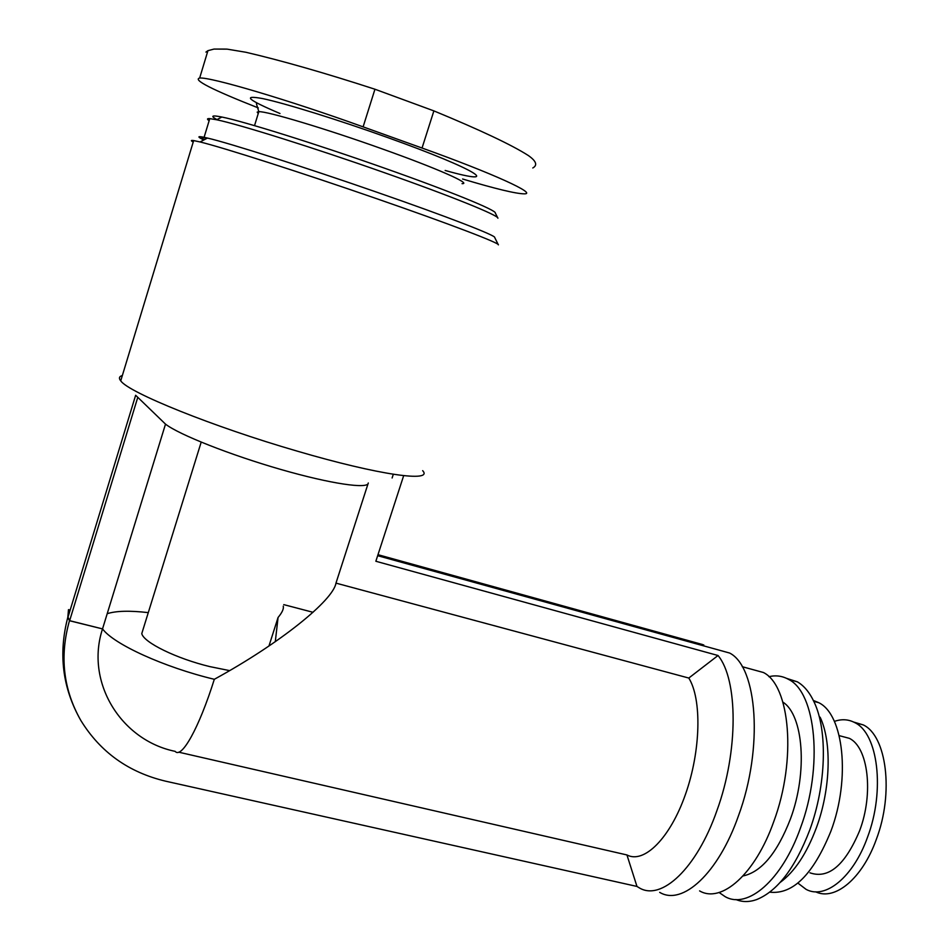 <?xml version="1.0" encoding="UTF-8"?>
<svg xmlns="http://www.w3.org/2000/svg" width="949" height="949" viewBox="0 0 949 949"><rect width="100%" height="100%" fill="white"/><g stroke="black" fill="none" stroke-linecap="round" stroke-linejoin="round"><path stroke-width="1.42" d="M205.933 52.088L207.95 50.665L214 49.075L227.297 49.158L245.898 52.266C281.924 60.677 324.949 72.99 374.95 89.23L433.883 110.891C480.336 130.084 511.808 144.948 528.308 155.506C536.268 161.093 537.763 165.245 532.78 167.985M462.566 178.993C495.497 188.827 516.09 193.786 524.334 193.845C537.609 193.987 493.777 173.738 422.044 148.032L363.111 126.858C288.804 100.025 210.298 76.798 199.658 78.043C192.576 79.763 212.125 89.728 258.306 107.925M283.253 606.162C283.905 608.748 282.185 612.52 278.069 617.479L275.293 641.69M278.069 617.479L268.947 646.032M178.72 752.177L626.945 854.954L636.969 886.437L165.743 781.205C128.684 772.415 100.392 752.189 80.867 720.516C63.251 689.46 59.455 656.198 69.467 620.729L102.528 628.902L69.645 620.682L68.008 617.158L68.66 609.626M368.034 483.765L335.97 583.125L688.796 678.049C701.916 698.998 700.92 750.801 685.403 794.55C670.018 838.43 643.92 864.064 626.945 854.954M335.97 583.125C333.182 600.385 280.121 643.292 214.32 679.294C199.029 728.049 181.532 759.129 175.15 751.359C120.879 740.279 85.03 682.058 102.528 628.902L102.492 628.855M688.796 678.049L718.037 655.51C738.014 679.46 738.63 751.05 716.97 810.482C696.791 868.596 661.251 901.443 639.151 887.778L636.969 886.437M702.64 644.561L377.987 554.691M702.758 645.605L703.731 644.869M716.459 649.389L729.639 653.042C757.314 666.874 763.613 747.682 738.5 815.713C718.346 873.543 682.331 906.105 659.685 892.357M718.037 655.51L375.851 561.262L403.669 475.674M750.837 669.057L763.423 672.509C790.031 685.546 796.852 759.58 773.815 821.443C755.345 874.1 721.418 903.756 699.591 890.897M782.913 702.13C803.352 715.036 807.955 772.023 790.422 819.011C777.172 853.056 761.383 872.036 743.043 875.951M768.892 676.684C775.926 675.036 782.498 675.961 788.631 679.437C815.962 692.628 823.518 766.46 800.481 827.943C782.023 880.281 747.587 909.605 725.143 896.651L719.105 892.499M786.602 678.369L797.338 681.821C804.064 685.712 809.687 692.509 814.195 702.224C827.718 730.481 826.306 785.179 809.687 830.185C795.096 868.098 777.361 891.253 756.495 899.64C749.093 902.214 742.213 902.167 735.855 899.51M820.126 717.195C831.917 741.928 830.719 788.987 816.425 827.658C806.733 853.507 794.657 871.763 780.173 882.428M813.352 700.445L818.773 702.699C843.507 714.431 850.85 778.382 830.897 831.194C813.269 874.42 792.889 894.753 769.769 892.167M840.636 736.021L849.284 738.322C868.074 747.041 873.91 793.174 859.58 830.838C845.061 865.227 828.524 879.225 809.971 872.831M834.373 721.406C841.633 718.856 848.442 719.259 854.812 722.64C877.944 733.399 885.322 790.529 867.469 837.362C853.21 877.362 825.156 899.842 806.081 889.355L797.907 883.104M853.685 722.059L863.246 724.906C886.556 735.712 894.124 792.795 876.271 839.521C862.273 878.679 834.812 901.147 815.63 891.799M368.295 482.982C368.461 489.304 331.225 483.978 280.714 469.435C230.287 454.951 178.709 434.523 165.506 424.12L102.539 628.867C113.394 644.074 164.106 667.266 214.32 679.294M498.201 244.545L494.69 237.487C496.505 235.791 447.916 216.87 377.797 192.54C306.669 167.759 229.136 143.05 207.463 138.056C197.428 135.707 196.218 136.348 203.845 139.977M206.989 138.317L203.952 137.771C200.963 137.38 201.069 138.044 204.284 139.74M498.367 244.866C500.408 243.418 450.075 224.083 377.061 198.827C302.992 173.121 222.291 147.273 200.073 141.959L193.667 140.582C190.785 140.144 190.642 140.642 193.216 142.042M422.673 470.657C433.74 482.567 379.564 475.342 297.061 451.083C213.395 426.872 128.329 392.483 120.737 380.834L120.143 380.039C118.732 377.832 119.455 376.326 122.35 375.543M68.008 617.158L135.648 395.258L165.506 424.12M70.155 610.1L68.482 609.673L67.83 617.23L69.467 620.729M137.759 397.382L69.645 620.682M393.301 474.286L392.115 477.976M497.905 218.223C499.162 215.648 451.7 196.324 383.562 172.386C314.427 147.985 238.78 124.248 216.669 119.776L209.776 118.625C206.989 118.447 206.787 119.135 209.148 120.689M497.691 217.784L495.307 212.979C496.41 210.275 450.182 191.295 384.072 168.009C316.978 144.272 243.549 121.294 221.864 117.035C211.757 115.007 210.132 115.861 216.977 119.61M445.164 170.464C503.907 187.012 478.13 169.907 387.678 137.558C338.556 119.906 285.139 103.311 262.731 98.601C241.829 94.77 247.582 99.74 279.991 113.512M107.213 613.695C116.075 610.848 129.764 610.492 148.281 612.627M229.646 670.623L209.895 666.625C176.431 658.57 143.738 642.532 141.769 633.612L143.204 628.985M462.044 183.655C472.329 184.07 436.92 168.341 381.878 148.779C326.207 128.85 266.847 111.069 258.816 111.674L257.179 112.136L258.247 113.536M374.95 89.23L363.111 126.858M433.883 110.891L422.044 148.032M214 49.075L226.491 49.087M283.751 604.62L313.016 612.295M377.655 555.687L729.639 653.042M742.237 666.696L763.423 672.509M788.631 679.437L797.338 681.821M813.791 701.347L818.773 702.699M839.201 735.641L849.284 738.322M854.812 722.64L863.246 724.906M207.463 138.056L200.073 141.959M193.667 140.582L120.737 380.834M120.796 380.668L120.143 380.039M80.867 720.516C62.551 688.357 58.209 653.92 67.83 617.23M201.188 442.139L141.769 633.612M209.776 118.625L203.952 137.771M221.864 117.035L216.669 119.776M256.42 103.738L258.816 111.674L254.522 125.648M207.938 50.665L199.658 78.043"/></g></svg>
